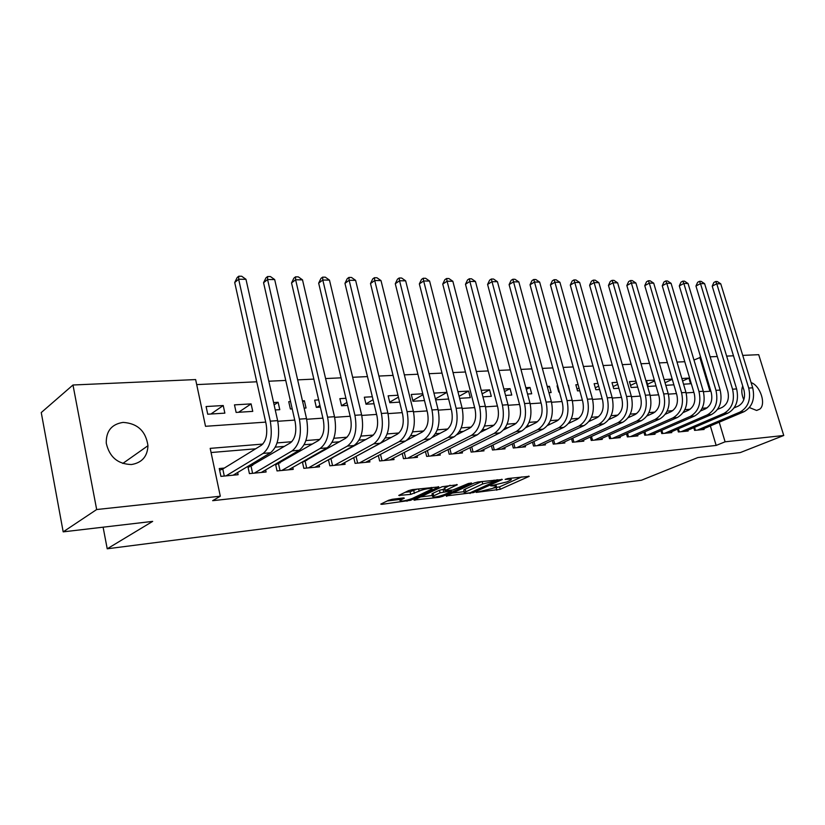 <?xml version="1.0" encoding="UTF-8"?>
<svg xmlns="http://www.w3.org/2000/svg" width="825" height="825" viewBox="0 0 825 825"><rect width="100%" height="100%" fill="white"/><g stroke="black" fill="none" stroke-linecap="round" stroke-linejoin="round"><path stroke-width="1.24" d="M476.221 492.401L500.218 489.308L529.227 476.334L507.994 478.51L505.147 479.377L508.406 479.212C510.881 478.954 511.758 479.181 511.036 479.903L507.045 481.882L490.669 485.873L493.587 485.894C496.083 485.626 496.97 485.843 496.258 486.544L492.412 488.452L476.221 492.401M123.111 422.4C137.558 423.369 145.839 431.145 147.964 445.706C147.458 456.503 141.952 462.784 131.433 464.537C117.789 464.124 109.395 456.998 106.26 443.169C106.013 431.083 111.622 424.163 123.111 422.4M751.101 382.614C760.258 385.512 766.425 404.343 759.743 409.159L756.597 410.448L749.42 407.571M392.37 499.259L388.678 500.249L380.779 504.106L381.82 504.353L410.644 500.29L438.817 486.915L412.345 489.627L408.581 490.638L398.743 495.433L410.726 494.392L419.131 491.153C423.338 489.029 434.198 487.317 431.681 489.163L412.335 498.455C404.941 501.022 400.816 501.683 399.96 500.424L404.312 498.187L403.301 497.939L392.37 499.259M742.737 355.389L758.711 354.678L783.75 435.487L740.303 452.574L697.826 457.555L641.417 480.243L107.219 548.79L152.677 521.379L63.185 531.857L96.669 509.53L72.982 384.997L195.638 379.572L205.518 426.298L265.702 422.122M783.75 435.487L725.092 441.808L719.214 422.194M262.824 444.077L210.189 448.367L220.306 496.207L212.654 500.682L716.162 445.428L725.092 441.808M220.306 496.207L96.669 509.53M446.222 495.928L473.529 492.577L502.322 479.49L477.933 481.996L474.303 482.976L446.222 495.928M439.158 497.31L413.933 500.063L442.107 486.729L457.298 484.749L444.933 490.627L452.739 490.04L468.363 483.502L471.539 482.986L442.695 496.361L439.158 497.31L438.91 496.341M223.235 405.529L224.864 413.139L207.735 414.212L206.095 406.539L223.235 405.529L210.932 414.016M251.099 403.889L252.749 411.376L236.125 412.428L234.475 404.869L251.099 403.889L238.58 412.273M273.591 402.559L278.128 402.291L274.117 404.91M302.466 400.857L304.384 400.744L302.682 401.827M292.132 408.519L291.483 408.932M290.555 401.558L288.729 401.672L290.39 409.004L292.215 408.891M319.945 405.395L316.8 407.333M318.667 399.908L314.665 400.146L316.336 407.364L320.337 407.117M346.902 402.466L341.519 405.714M345.912 398.3L339.859 398.661L341.54 405.776L347.593 405.395M373.044 399.723L365.949 403.92M372.323 396.743L364.341 397.217L366.022 404.229L374.014 403.724M398.413 397.134L389.699 402.188M397.939 395.237L388.142 395.814L389.833 402.734L399.63 402.115M423.029 394.701L412.799 400.517M422.792 393.772L411.293 394.453L412.985 401.27L424.493 400.548M446.933 392.401L435.394 398.836M446.923 392.349L433.95 393.113M457.937 391.7L468.6 391.071L459.102 396.278M481.233 390.328L489.607 389.843L482.14 393.855M503.858 388.998L510.067 388.637L504.539 391.566M525.855 387.698L530.001 387.461L526.309 389.39M547.243 386.44L549.44 386.317L547.48 387.317M558.845 390.029L558.288 390.318M557.7 385.832L557.071 385.863L558.773 392.071L559.391 392.04M579.006 388.039L577.015 389.039M578.067 384.625L575.84 384.759L577.531 390.895L579.758 390.751M598.641 386.141L595.289 387.791M597.888 383.46L594.134 383.677L595.836 389.74L599.589 389.503M617.77 384.326L613.119 386.585M617.203 382.326L612.006 382.625L613.697 388.606L618.894 388.286M636.405 382.583L630.527 385.409M636.013 381.212L629.434 381.604L631.125 387.513L637.694 387.1M654.565 380.923L647.522 384.275M654.338 380.139L646.46 380.603L648.151 386.44L656.019 385.945M672.272 379.325L665.033 382.738M672.2 379.088L664.104 379.562M693.784 427.68L694.588 430.392L704.127 429.464L703.89 428.66M677.552 429.155L678.377 431.96L688.143 431.011L687.906 430.186M660.938 430.66L661.774 433.579L671.787 432.599L671.529 431.743M643.913 432.197L644.779 435.229L655.029 434.228L654.772 433.342M626.474 433.764L627.371 436.92L637.869 435.899L637.601 434.971M608.613 435.373L609.531 438.653L620.287 437.601L620.018 436.642M590.298 437.013L591.247 440.426L602.271 439.354L601.992 438.353M571.519 438.694L572.488 442.241L583.801 441.148L583.512 440.107M552.265 440.406L553.266 444.108L564.857 442.984L564.568 441.901M532.496 442.159L533.528 446.026L545.428 444.871L545.129 443.737M512.222 443.953L513.284 447.996L525.494 446.81L525.185 445.624M491.391 445.778L492.494 450.007L505.034 448.79L504.704 447.552M470.013 447.655L471.137 452.09L484.017 450.832L483.687 449.543M448.037 449.563L449.202 454.214L462.443 452.925L462.093 451.574M425.452 451.522L426.659 456.4L440.261 455.08L439.9 453.657M402.229 453.513L403.477 458.659L417.46 457.298L417.099 455.802M378.335 455.555L379.634 460.969L394.02 459.577L393.638 457.999M353.75 457.638L355.101 463.351L369.909 461.918L369.507 460.257M328.443 459.752L329.845 465.805L345.087 464.32L344.675 462.567M302.383 461.918L303.837 468.332L319.533 466.806L319.11 464.949M275.529 464.124L277.035 470.931L293.215 469.363L292.772 467.393M247.84 466.373L249.418 473.612L266.093 471.993L265.629 469.91M716.162 445.428L710.356 425.937M609.737 419.131L609.139 419.183M590.483 420.75L589.462 420.832M570.714 422.4L569.25 422.524M550.409 424.102L548.481 424.267M529.547 425.855L527.134 426.051M508.107 427.649L505.178 427.897M486.069 429.495L482.584 429.784M463.392 431.392L459.339 431.733M440.055 433.352L435.394 433.733M416.037 435.363L410.737 435.806M391.308 437.436L385.316 437.931M365.815 439.57L359.112 440.127M339.549 441.767L332.073 442.396M312.458 444.036L304.177 444.727M284.501 446.377L275.364 447.14M255.647 448.8L211.066 452.533M332.609 458.019L331.361 458.133M306.745 460.422L304.683 460.608M280.098 462.897L277.169 463.165M252.636 465.444L248.799 465.795M224.307 468.064L219.264 468.538L220.925 476.376L238.126 474.705L237.652 472.488M684.771 361.711L677.005 362.072M667.342 362.526L659.237 362.907M649.461 363.361L641.015 363.763M631.125 364.227L622.308 364.64M612.305 365.104L603.116 365.537M593 366.011L583.399 366.465M573.158 366.939L563.145 367.414M552.791 367.898L542.345 368.393M531.857 368.878L520.946 369.394M510.345 369.889L498.95 370.425M488.214 370.93L476.324 371.487M465.455 371.993L453.038 372.58M442.025 373.096L429.052 373.704M417.904 374.23L404.353 374.859M393.061 375.396L378.902 376.056M367.465 376.592L352.657 377.283M341.065 377.829L325.586 378.562M313.851 379.108L297.65 379.871M285.749 380.428L268.806 381.222M256.75 381.789L196.701 384.605M683.543 384.202L690.577 383.759L688.896 378.097L681.863 378.51M665.796 385.327L673.891 384.811M568.384 385.203L569.755 391.38M549.44 386.317L551.131 392.556L548.945 392.69M530.001 387.461L531.702 393.783L527.557 394.041M510.067 388.637L511.758 395.041L505.56 395.433M489.607 389.843L491.298 396.33L482.924 396.856M468.6 391.071L470.302 397.66L459.628 398.331M435.641 399.836L448.625 399.022M304.384 400.744L306.044 408.014L304.126 408.138M278.128 402.291L279.788 409.674L275.251 409.953M103.104 527.185L107.219 548.79M63.185 531.857L41.25 412.562L72.982 384.997M693.98 360.051L700.683 357.246M710.139 356.823L717.276 356.513M726.639 356.101L733.477 355.792M743.789 399.774C741.562 394.474 741.201 389.885 742.706 386.017M703.416 391.71L709.943 391.256L699.775 357.287M277.778 421.276L294.762 420.1M306.673 419.275L322.895 418.141M334.651 417.326L350.161 416.254M361.762 415.449L376.592 414.418M388.028 413.624L402.218 412.634M413.511 411.85L427.082 410.912M438.23 410.138L451.213 409.231M462.227 408.468L474.653 407.602M485.523 406.849L497.423 406.024M508.159 405.271L519.554 404.487M530.155 403.745L541.066 402.992M551.543 402.26L562 401.538M572.344 400.816L582.357 400.125M592.587 399.413L602.178 398.743M612.284 398.042L621.483 397.403M631.476 396.712L640.283 396.093M650.162 395.412L658.608 394.824M668.363 394.144L676.459 393.587M686.111 392.917L693.877 392.37M707.128 407.87L702.168 408.272M690.154 409.252L684.874 409.685M672.757 410.664L667.136 411.128M654.916 412.118L648.945 412.613M636.622 413.614L630.279 414.129M617.842 415.14L611.108 415.697M598.558 416.718L591.432 417.295M578.768 418.327L571.209 418.945M558.432 419.987L550.43 420.637M537.539 421.688L529.072 422.379M516.058 423.442L507.097 424.163M493.969 425.236L484.492 426.009M471.25 427.092L461.227 427.907M447.851 429L437.271 429.856M423.772 430.959L412.582 431.867M398.97 432.981L387.152 433.94M373.405 435.064L360.917 436.085M347.047 437.209L333.857 438.281M319.853 439.426L305.931 440.56M291.792 441.715L277.087 442.912M688.896 378.097L682.605 381.026M493.092 488.142L499.579 486.853L521.843 476.891M452.399 493.072L464.186 491.648M470.044 492.803L497.062 480.542L482.728 483.955L464.403 492.484C463.66 493.216 464.599 493.433 467.208 493.154L470.044 492.803M463.949 490.7L463.763 489.957L465.176 489.142L481.676 481.563M432.352 495.505L420.43 496.949M450.11 485.234L444.345 488.276M433.682 495.825L432.589 496.464C433.414 497.65 437.425 497.001 444.623 494.495L451.481 491.277L450.563 491.05L440.086 492.845L433.682 495.825L433.043 493.247L431.949 493.886L432.114 494.546M433.043 493.247L439.436 490.246L444.551 489.101M405.127 492.308L410.077 491.731L417.264 489.06M387.162 500.992L399.723 499.465M734.137 407.87L738.2 406.127C743.676 402.971 745.604 397.65 743.975 390.163L712.212 286.162L713.862 282.47L715.677 281.511L717.276 281.531L720.761 283.81L752.699 387.812C755.143 399.052 752.235 407.034 743.985 411.737L701.363 429.732M720.761 283.81L716.76 283.769L748.718 388.08C751.163 399.362 748.254 407.364 740.004 412.077L697.383 430.114M715.677 281.511L716.76 283.769L712.212 286.162M694.578 427.34L695.444 430.31M717.585 409.386L722.04 407.457C727.516 404.26 729.434 398.877 727.805 391.298L695.949 286.038L697.63 282.305L699.445 281.335L701.085 281.346L704.602 283.656L736.622 388.915C739.076 400.3 736.178 408.375 727.928 413.129L685.307 431.289M704.602 283.656L700.497 283.614L732.548 389.204C735.003 400.62 732.105 408.715 723.845 413.48L681.233 431.681M699.445 281.335L700.497 283.614L695.949 286.038M678.398 428.783L679.305 431.877M700.611 410.943L705.478 408.818C710.954 405.591 712.872 400.135 711.243 392.463L679.305 285.914L681.007 282.129L682.822 281.15L684.502 281.16L688.05 283.501L720.163 390.06C722.618 401.589 719.72 409.747 711.47 414.552L668.879 432.888M688.05 283.501L683.842 283.46L715.976 390.349C718.441 401.909 715.543 410.097 707.293 414.913L664.713 433.29M682.822 281.15L683.842 283.46L679.305 285.914M661.846 430.258L662.774 433.476M683.213 412.552L688.514 410.211C693.98 406.952 695.898 401.435 694.258 393.659L662.248 285.78L663.981 281.954L665.785 280.954L667.507 280.974L671.086 283.336L703.282 391.225C705.746 402.899 702.859 411.159 694.609 416.017L652.059 434.517M671.086 283.336L666.786 283.295L698.992 391.524C701.467 403.229 698.579 411.52 690.329 416.388L647.79 434.93M665.785 280.954L666.786 283.295L662.248 285.78M644.892 431.764L645.851 435.126M665.352 414.212L671.117 411.634C676.583 408.344 678.49 402.755 676.84 394.886L644.768 285.646L646.522 281.768L648.337 280.758L650.1 280.778L653.709 283.171L685.977 392.422C688.452 404.24 685.575 412.603 677.335 417.512L634.817 436.188M653.709 283.171L649.296 283.13L681.584 392.721C684.059 404.58 681.182 412.974 672.942 417.893L630.444 436.621M648.337 280.758L649.296 283.13L644.768 285.646M627.526 433.3L628.516 436.807M647.027 415.924L653.276 413.098C658.742 409.767 660.639 404.116 658.989 396.144L626.845 285.512L628.629 281.583L630.444 280.562L632.249 280.582L635.889 283.006L668.229 393.649C670.715 405.622 667.837 414.088 659.608 419.048L617.162 437.91M635.889 283.006L631.362 282.965L663.712 393.958C666.208 405.972 663.341 414.47 655.112 419.44L612.686 438.343M630.444 280.562L631.362 282.965L626.845 285.512M609.737 434.868L610.758 438.529M628.207 417.698L634.982 414.604C640.437 411.232 642.324 405.508 640.664 397.433L608.468 285.368L610.294 281.397L612.088 280.356L613.944 280.376L617.626 282.831L650.018 394.907C652.513 407.034 649.646 415.614 641.438 420.626L599.074 439.663M617.626 282.831L612.985 282.789L645.387 395.227C647.883 407.395 645.026 415.996 636.817 421.018L594.474 440.107M612.088 280.356L612.985 282.789L608.468 285.368M591.494 436.466L592.556 440.292M608.881 419.533L616.203 416.14C621.648 412.737 623.535 406.942 621.864 398.764L589.617 285.223L591.473 281.201L593.268 280.149L595.176 280.17L598.878 282.655L631.331 396.196C633.837 408.488 630.981 417.172 622.782 422.235L580.522 441.468M598.878 282.655L594.124 282.614L626.577 396.526C629.083 408.86 626.237 417.563 618.038 422.647L575.809 441.922M593.268 280.149L594.124 282.614L589.617 285.223M572.798 438.106L573.891 442.107M589.019 421.431L596.939 417.728C602.353 414.284 604.24 408.416 602.57 400.115L570.281 285.079L572.168 280.995L573.952 279.933L575.912 279.953L579.655 282.47L612.15 397.526C614.656 409.984 611.82 418.77 603.642 423.895L561.495 443.314M579.655 282.47L574.767 282.428L607.272 397.856C609.778 410.365 606.952 419.183 598.775 424.318L556.658 443.778M573.952 279.933L574.767 282.428L570.281 285.079M553.616 439.777L554.751 443.963M568.6 423.411L577.149 419.347C582.553 415.872 584.42 409.922 582.749 401.517L550.43 284.924L552.348 280.789L554.132 279.716L556.143 279.737L559.917 282.284L592.443 398.887C594.959 411.51 592.144 420.42 583.987 425.597L541.984 445.211M559.917 282.284L554.895 282.243L587.431 399.228C589.947 411.902 587.132 420.843 578.985 426.03L537.023 445.686M554.132 279.716L554.895 282.243L550.43 284.924M533.94 441.478L535.116 445.871M547.594 425.463L556.813 421.018C562.207 417.502 564.063 411.469 562.382 402.951L530.042 284.769L532.001 280.582L533.775 279.489L535.837 279.51L539.653 282.098L572.199 400.28C574.726 413.088 571.921 422.111 563.795 427.35L521.957 447.15M539.653 282.098L534.497 282.047L567.053 400.641C569.58 413.49 566.775 422.544 558.659 427.793L516.862 447.645M533.775 279.489L534.497 282.047L530.042 284.769M513.758 443.211L514.965 447.831M525.968 427.597L535.93 422.73C541.293 419.172 543.139 413.067 541.458 404.425L509.108 284.604L511.098 280.366L512.872 279.252L514.986 279.283L518.832 281.892L551.399 401.723C553.926 414.707 551.141 423.854 543.046 429.144L501.394 449.151M518.832 281.892L513.542 281.851L546.109 402.084C548.635 415.119 545.861 424.287 537.776 429.608L496.176 449.656M512.872 279.252L513.542 281.851L509.108 284.604M493.02 444.984L494.288 449.842M503.693 429.835L514.46 424.493C519.791 420.894 521.617 414.707 519.936 405.941L487.596 284.439L489.617 280.139L491.38 279.015L493.556 279.036L497.444 281.696L530.011 403.198C532.548 416.367 529.784 425.638 521.72 431.001L480.284 451.192M497.444 281.696L491.999 281.645L524.566 403.569C527.103 416.79 524.349 426.092 516.306 431.465L474.922 451.718M491.38 279.015L491.999 281.645L487.596 284.439M471.735 446.799L473.045 451.904M480.728 432.187L492.381 426.308C497.681 422.658 499.496 416.388 497.805 407.498L465.486 284.264L467.548 279.912L469.301 278.767L471.529 278.798L475.458 281.49L508.014 404.714C510.551 418.079 507.808 427.474 499.795 432.898L458.597 453.307M475.458 281.49L469.858 281.428L502.415 405.106C504.952 418.512 502.219 427.938 494.216 433.383L453.09 453.843M469.301 278.767L469.858 281.428L465.486 284.264M449.862 448.645L451.223 454.018M457.009 434.672L469.662 428.175C474.932 424.483 476.726 418.12 475.035 409.097L442.747 284.099L444.85 279.675L446.583 278.52L448.882 278.541L452.843 281.273L485.378 406.282C487.915 419.843 485.203 429.361 477.242 434.847L436.322 455.462M452.843 281.273L447.088 281.222L479.614 406.684C482.161 420.286 479.459 429.846 471.508 435.353L430.65 456.019M446.583 278.52L447.088 281.222L442.747 284.099M427.391 450.522L428.794 456.194M432.434 437.332L446.284 430.093C451.522 426.36 453.286 419.915 451.605 410.747L419.347 283.913L421.493 279.427L423.225 278.262L425.587 278.283L429.588 281.047L462.082 407.89C464.619 421.657 461.938 431.31 454.028 436.858L413.407 457.689M429.588 281.047L423.668 280.995L456.153 408.303C458.69 422.111 456.019 431.805 448.119 437.374L407.581 458.257M423.225 278.262L423.668 280.995L419.347 283.913M404.281 452.44L405.745 458.432M406.694 440.344L422.214 432.073C427.402 428.288 429.155 421.75 427.463 412.448L395.278 283.728L397.464 279.18L399.176 277.994L401.61 278.015L405.653 280.82L438.085 409.551C440.632 423.524 437.982 433.311 430.134 438.931L389.854 459.979M405.653 280.82L399.558 280.768L431.98 409.973C434.517 423.998 431.877 433.826 424.05 439.457L383.862 460.556M399.176 277.994L399.558 280.768L395.278 283.728M380.511 454.389L382.037 460.732M354.812 457.06L397.423 434.105C402.569 430.279 404.291 423.637 402.6 414.202L370.497 283.542L372.725 278.922L374.416 277.716L376.932 277.747L381.006 280.593L413.366 411.262C415.913 425.442 413.294 435.383 405.518 441.066L365.619 462.33M381.006 280.593L374.725 280.531L407.076 411.696C409.613 425.937 407.014 435.909 399.259 441.612L359.442 462.928M374.416 277.716L374.725 280.531L370.497 283.542M356.101 456.576L357.637 463.103M328.474 459.865L371.869 436.198C376.963 432.331 378.665 425.597 376.973 416.006L344.963 283.346L347.243 278.654L348.923 277.427L351.502 277.458L355.616 280.356L387.894 413.016C390.431 427.422 387.853 437.508 380.16 443.262L340.673 464.753M355.616 280.356L349.15 280.294L381.397 413.469C383.945 427.927 381.377 438.054 373.704 443.829L334.321 465.372M348.923 277.427L349.15 280.294L344.963 283.346M331 458.917L332.537 465.548M302.476 462.34L345.531 438.364C350.563 434.435 352.234 427.608 350.543 417.863L318.667 283.14L320.987 278.386L322.637 277.138L325.308 277.169L329.464 280.108L361.618 414.831C364.155 429.474 361.628 439.704 354.018 445.531L314.985 467.249M329.464 280.108L322.802 280.036L354.925 415.295C357.462 429.99 354.936 440.261 347.356 446.108L308.447 467.878M322.637 277.138L322.802 280.036L318.667 283.14M305.147 461.33L306.683 468.053M275.694 464.887L318.368 440.591C323.328 436.621 324.968 429.681 323.276 419.791L291.545 282.934L293.917 278.108L295.546 276.839L298.299 276.87L302.497 279.85L334.517 416.707C337.054 431.578 334.558 441.963 327.051 447.872L288.523 469.817M302.497 279.85L295.618 279.778L327.597 417.182C330.134 432.114 327.659 442.54 320.172 448.46L281.789 470.467M295.546 276.839L295.618 279.778L291.545 282.934M278.52 463.805L280.046 470.642M248.088 467.517L290.328 442.891C295.216 438.869 296.814 431.826 295.133 421.771L263.567 282.717L266.001 277.808L267.609 276.53L270.435 276.561L274.684 279.582L306.539 418.646C309.066 433.754 306.632 444.304 299.228 450.275L261.257 472.467M274.684 279.582L267.589 279.52L299.403 419.131C301.929 434.311 299.506 444.902 292.132 450.893L254.306 473.137M267.609 276.53L267.589 279.52L263.567 282.717M251.089 466.362L252.594 473.302M219.625 470.229L222.791 469.002L261.381 445.273C266.186 441.189 267.754 434.043 266.073 423.813L234.713 282.501L237.188 277.509L238.765 276.21L241.694 276.241L245.974 279.314L277.643 420.637C280.17 436.002 277.788 446.717 270.497 452.77L233.145 475.19M245.974 279.314L238.652 279.242L270.27 421.152C272.797 436.58 270.425 447.325 263.165 453.399L225.978 475.891M238.765 276.21L238.652 279.242L234.713 282.501M222.791 469.002L224.287 476.056M493.412 485.183L493.587 485.894M508.21 478.479L508.406 479.212M528.577 476.118L528.712 476.633M499.579 486.853L500.218 489.308M496.155 487.771L496.794 490.225M501.693 479.243L501.827 479.768M473.323 491.772L473.529 492.577M469.879 492.824L470.054 493.515M446.562 495.773L446.717 496.382M496.867 479.799L497.062 480.542M494.01 480.129L494.196 480.872M482.109 481.511L482.728 483.955M465.176 489.142L465.816 491.679M414.738 499.63L414.903 500.29M456.73 484.471L456.864 485.007M444.706 487.771L445.356 490.38M442.437 495.34L442.695 496.361M450.378 490.318L450.563 491.05M443.046 489.277L443.695 491.875M439.436 490.246L440.086 492.845M403.817 497.898L403.93 498.413M400.568 498.269L400.95 499.837M418.574 488.905L419.131 491.153M413.779 490.731L414.428 493.402M410.077 491.731L410.726 494.392M399.589 494.979L399.764 495.701M438.261 486.626L438.395 487.162M410.386 499.228L410.644 500.29M406.808 500.27L407.045 501.249M381.655 503.652L381.82 504.353M743.985 411.737L740.004 412.077M752.699 387.812L748.718 388.08M727.928 413.129L723.845 413.48M736.622 388.915L732.548 389.204M711.47 414.552L707.293 414.913M720.163 390.06L715.976 390.349M694.609 416.017L690.329 416.388M703.282 391.225L698.992 391.524M677.335 417.512L672.942 417.893M685.977 392.422L681.584 392.721M659.608 419.048L655.112 419.44M668.229 393.649L663.712 393.958M641.438 420.626L636.817 421.018M650.018 394.907L645.387 395.227M622.782 422.235L618.038 422.647M631.331 396.196L626.577 396.526M603.642 423.895L598.775 424.318M612.15 397.526L607.272 397.856M583.987 425.597L578.985 426.03M592.443 398.887L587.431 399.228M563.795 427.35L558.659 427.793M572.199 400.28L567.053 400.641M543.046 429.144L537.776 429.608M551.399 401.723L546.109 402.084M521.72 431.001L516.306 431.465M530.011 403.198L524.566 403.569M499.795 432.898L494.216 433.383M508.014 404.714L502.415 405.106M477.242 434.847L471.508 435.353M485.378 406.282L479.614 406.684M454.028 436.858L448.119 437.374M462.082 407.89L456.153 408.303M430.134 438.931L424.05 439.457M438.085 409.551L431.98 409.973M405.518 441.066L399.259 441.612M413.366 411.262L407.076 411.696M380.16 443.262L373.704 443.829M387.894 413.016L381.397 413.469M354.018 445.531L347.356 446.108M361.618 414.831L354.925 415.295M327.051 447.872L320.172 448.46M334.517 416.707L327.597 417.182M299.228 450.275L292.132 450.893M306.539 418.646L299.403 419.131M270.497 452.77L263.165 453.399M277.643 420.637L270.27 421.152M147.964 445.706L122.791 463.454M759.743 409.159L756.7 410.438M495.835 484.894L496.083 485.832M510.593 478.201L510.85 479.17M497.403 479.738L497.609 480.532M463.763 489.957L464.403 492.484M444.283 488.018L444.933 490.627M431.949 493.886L432.589 496.464M451.213 490.215L451.419 491.03M399.465 498.403L399.96 500.424M431.248 487.431L431.496 488.431"/></g></svg>
